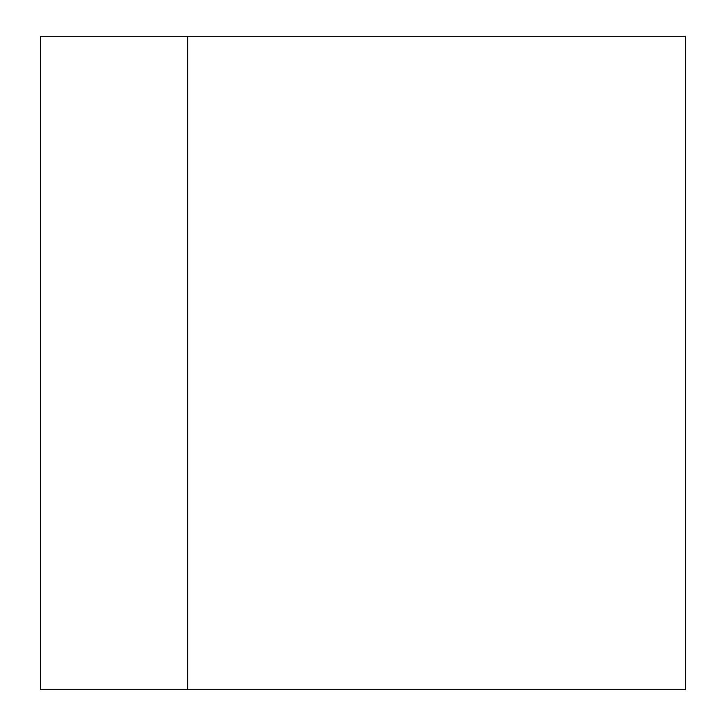<?xml version="1.0" encoding="UTF-8"?>
<svg xmlns="http://www.w3.org/2000/svg" width="726" height="726" viewBox="0 0 726 726"><rect width="100%" height="100%" fill="white"/><g stroke="black" fill="none" stroke-linecap="round" stroke-linejoin="round"><path stroke-width="1.09" d="M187.671 689.7L40.656 689.7L40.656 36.3L685.344 36.3L685.344 689.7L187.671 689.7L187.671 36.3"/></g></svg>
